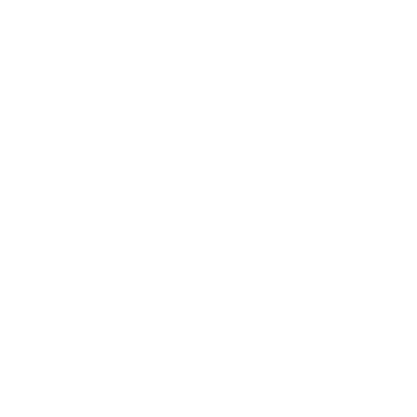 <?xml version="1.0" encoding="UTF-8"?>
<svg xmlns="http://www.w3.org/2000/svg" width="417" height="417" viewBox="0 0 417 417"><rect width="100%" height="100%" fill="white"/><g stroke="black" fill="none" stroke-linecap="round" stroke-linejoin="round"><path stroke-width="0.63" d="M20.85 396.15L396.15 396.15L396.15 20.85L20.85 20.85L20.85 396.15M50.874 366.126L366.126 366.126L366.126 50.874L50.874 50.874L50.874 366.126"/></g></svg>
